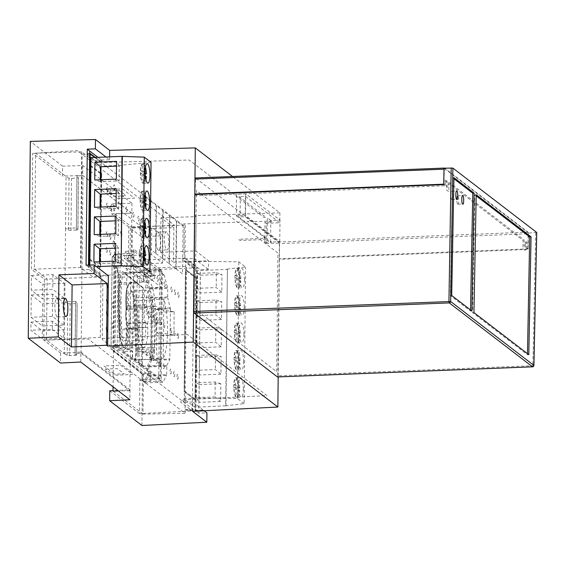 <?xml version="1.0" encoding="UTF-8"?>
<svg xmlns="http://www.w3.org/2000/svg" width="565" height="565" viewBox="0 0 565 565"><rect width="100%" height="100%" fill="white"/><g stroke="black" fill="none" stroke-linecap="round" stroke-linejoin="round"><path stroke-width="0.42" stroke-dasharray="2.83 2.12" d="M101.453 162.113L95.33 157.416L101.658 162.275L101.679 160.227L97.886 157.317L101.474 160.065L100.994 166.76M101.658 162.275L97.597 162.438L86.106 153.616L90.167 153.454M88.479 265.105L88.458 267.033L100.464 276.25L100.485 274.202L89.002 265.084L100.28 274.039L100.259 276.087L86.071 265.197M166.781 231.982A9.054 2.225 87.7 0 0 166.329 231.812A9.054 2.225 87.7 0 0 164.443 240.04A9.054 2.225 87.7 0 0 166.597 249.744A9.054 2.225 87.7 0 0 167.049 249.914A9.054 2.225 87.7 0 0 168.935 241.686A9.054 2.225 87.7 0 0 166.781 231.982M158.094 250.083A9.054 2.225 -92.3 0 1 155.94 240.379A9.054 2.225 -92.3 0 1 157.826 232.151A9.054 2.225 -92.3 0 1 158.278 232.321A9.054 2.225 -92.3 0 1 160.432 242.025A9.054 2.225 -92.3 0 1 158.546 250.253A9.054 2.225 -92.3 0 1 158.094 250.083M57.03 316.746A9.054 2.225 -92.3 0 1 54.876 307.042A9.054 2.225 -92.3 0 1 56.761 298.814A9.054 2.225 -92.3 0 1 57.213 298.984A9.054 2.225 -92.3 0 1 59.367 308.688A9.054 2.225 -92.3 0 1 57.482 316.916A9.054 2.225 -92.3 0 1 57.03 316.746M238.748 216.925L265.84 237.724L263.82 237.809L268.587 241.467L270.607 241.382L271.793 242.293L264.78 242.576L266.122 243.607L266.334 223.224L279.802 222.787L245.436 196.408L238.96 196.606L238.953 197.383L240.302 197.333L240.118 214.827L238.769 214.877L238.748 216.925L245.224 216.67L279.59 243.049L278.185 376.933M245.436 196.408L245.224 216.67M266.122 243.607L279.59 243.049M266.334 223.224L264.992 222.193L264.78 242.576M30.955 322.05L52.411 321.195L63.767 329.904L42.311 330.758L30.955 322.05L30.87 330.25L42.22 338.958L42.311 330.758M63.767 329.904L63.675 338.103L42.22 338.958M52.411 321.195L52.326 329.395L30.87 330.25M52.326 329.395L63.675 338.103M173.865 227.667L160.961 217.765L160.601 252.315L173.504 262.216L173.865 227.667L143.976 228.641L111.715 203.88L131.956 203.259L82.815 165.538L62.574 166.159L62.468 176.103L32.728 153.27L31.513 269.293L44.416 279.202L43.78 340.151L60.617 353.076L80.859 352.094L80.753 362.031M60.617 353.076L60.512 363.02M31.442 275.445L52.898 274.59L64.255 283.305L42.799 284.16L31.442 275.445L31.287 290.205L42.643 298.92L42.799 284.16M64.255 283.305L64.099 298.066L42.643 298.92M64.099 298.066L52.75 289.351L31.287 290.205M52.898 274.59L52.75 289.351M31.237 294.987L52.7 294.132L64.05 302.847L63.817 325.122L42.361 325.977L42.594 303.702L31.237 294.987L31.004 317.262L42.361 325.977M64.05 302.847L42.594 303.702M160.601 252.315L195.688 250.916L208.513 260.762L208.421 269.371L200.342 269.703L186.153 258.812L186.132 260.861L197.411 269.519L195.949 408.919L195.193 408.333L195.172 410.381L198.838 413.199L206.917 412.86M173.504 262.216L208.513 260.762M160.961 217.765L196.048 216.678L195.688 250.916M62.574 166.159L30.312 141.398M196.048 216.678L194.678 215.632L279.901 212.843L232.533 176.485M105.987 156.992L109.589 159.754L101.474 160.065M109.617 156.851L109.589 159.754M100.93 173.271L100.916 174.098M100.86 179.734L100.711 194.092M100.57 207.065L100.422 221.423M100.288 234.397L100.139 248.755M99.998 261.729L99.871 274.053L100.28 274.039M108.374 275.784L100.259 276.087M63.817 325.122L52.46 316.414L31.004 317.262M52.7 294.132L52.46 316.414M82.815 165.538L82.709 175.475L62.468 176.103M131.956 203.259L131.85 213.196L82.709 175.475M111.715 203.88L111.609 213.824L131.85 213.196M185.263 225.209L184.917 258.191L185.539 258.671L181.895 258.812L193.788 267.944L141.003 270.134L128.375 260.437L128.721 226.953L185.263 225.209L183.576 223.917L248.741 221.784L247.731 221.014L252.725 220.859L253.72 221.621L270.819 221.063L272.005 221.974L264.992 222.193M128.375 260.437L184.917 258.191M141.066 263.982L162.529 263.135L151.448 254.631L151.738 227.299L130.282 228.154L129.992 255.486L141.066 263.982L141.356 236.65L130.282 228.154M151.448 254.631L129.992 255.486M162.529 263.135L162.812 235.803L141.356 236.65M203.252 411.151L186.394 410.303L191.125 410.077L192.291 410.967L139.506 413.629L139.859 379.8L158.709 379.023L159.853 269.696L141.003 270.473L143.517 272.408L143.976 228.641M128.721 226.953L111.609 213.824M143.517 272.408L162.367 271.624L161.223 380.951L142.373 381.735L139.859 379.8M159.853 269.696L162.367 271.624M158.709 379.023L161.223 380.951M192.291 410.967L193.788 267.944M141.914 425.502L142.373 381.735M109.758 390.796L139.506 413.629M80.859 352.094L129.999 389.815L113.042 390.634M129.999 389.815L129.901 399.752M195.172 410.381L203.266 410.063L203.259 410.797M204.17 410.755L203.266 410.063M192.63 411.334L192.729 401.969L202.228 409.265L202.214 410.352L202.828 410.826M202.214 410.352L185.355 409.505L186.394 410.303M185.355 409.505L190.087 409.279L180.397 401.842L184.042 401.666L181.732 399.893L266.97 395.599L187.354 334.487L101.735 338.484L100.33 337.411L100.958 276.956L99.871 276.123L92.18 276.426L80.47 267.436L31.513 269.293M43.78 340.151L100.33 337.411M120.543 365.152L132.655 374.447L116.058 375.252L103.939 365.958L120.543 365.152M44.416 279.202L100.958 276.956M238.96 196.606L266.051 217.405L264.032 217.469L189.183 160.022L103.579 162.515L101.079 160.594L93.387 160.834L81.678 151.844L32.728 153.27M81.678 151.844L80.47 267.436M105.789 189.423L117.901 198.718L134.498 198.209L122.386 188.908L105.789 189.423M279.901 212.843L279.802 222.787M200.752 193.837L196.415 190.504L196.373 194.007M196.373 194.445L195.172 309.126L276.666 371.678L277.909 253.056L201.295 194.247M192.729 401.969L184.649 402.308L184.67 400.26L184.268 400.274L185.73 260.882L186.132 260.861M194.678 215.632L194.233 258.48L186.153 258.812M198.838 413.199L200.342 269.703M194.233 258.48L208.421 269.371M162.812 235.803L151.738 227.299M76.353 230.068L70.978 230.28A2.091 0.403 0.6 0 1 68.492 229.997L65.554 228.345L66.091 176.577L69.029 178.215L71.522 178.462L78.464 177.742L77.921 229.694A2.091 0.403 0.6 0 1 76.353 230.068L76.897 178.152M161.442 270.416L151.272 270.783L151.208 276.801L123.297 255.373L133.418 254.97L133.481 248.953L161.442 270.416L161.004 312.24L174.154 311.76L156.971 309.14L156.724 332.375L160.757 335.469L160.305 378.79L132.344 357.327L132.408 351.317L130.331 349.721L113.459 350.392L143.425 373.387L143.001 414.089L185.009 413.312L88.133 338.951L46.492 340.017L64.24 353.641L65.554 228.345L76.452 227.914L77.892 229.623A2.091 0.403 0.6 0 1 77.921 229.694M77.892 229.623L78.436 177.671L76.995 175.948L82.963 175.609L131.758 213.062L131.341 253.374L114.469 254.045L144.435 277.048L151.208 276.801M133.418 254.97L131.341 253.374M131.758 213.062L114.893 214.029L114.469 254.045M75.682 301.435L64.784 301.865L67.722 303.518A2.091 0.403 -179.4 0 0 70.208 303.808L75.583 303.589A2.091 0.403 -179.4 0 0 77.151 303.214A2.091 0.403 -179.4 0 0 77.123 303.144L75.682 301.435L75.138 353.4L76.579 355.095L77.123 303.144M64.24 353.641L67.179 355.3L69.665 355.625L76.607 355.159L77.151 303.214M130.331 349.721L129.901 390.719L81.106 353.266L75.138 353.4M129.901 390.719L118.459 390.973M143.001 414.089L113.035 391.093M105.281 368.938L117.442 368.67L124.187 373.846L112.032 374.115L105.281 368.938M113.459 350.392L113.078 386.841M156.971 309.14L161.004 312.24M81.106 353.266L82.963 175.609M146.406 306.753A8.708 2.14 -92.3 0 1 148.482 316.951A8.708 2.14 -92.3 0 1 146.229 323.837A8.708 2.14 -92.3 0 1 144.153 313.632A8.708 2.14 -92.3 0 1 146.406 306.753M174.154 311.76L173.914 334.996L156.724 332.375M185.009 413.312L186.549 266.341L144.52 268.594L144.435 277.048M143.425 373.387L150.205 373.147L150.142 379.157L160.305 378.79M160.757 335.469L173.914 334.996M114.893 214.029L132.358 227.441L132.026 259.01L144.52 268.594M46.492 340.017L47.135 278.926L34.394 269.152L35.609 153.179L66.091 176.577M35.609 153.179L77.264 150.636L174.387 225.181L132.358 227.441M119.307 190.454L107.145 191.147L113.89 196.33L126.052 195.631L119.307 190.454M76.452 227.914L76.995 175.948M157.296 323.286L151.745 321.139L147.762 315.065L149.753 308.518L154.951 306.442L157.501 306.675A8.496 2.091 -92.3 0 1 159.365 315.962A8.496 2.091 -92.3 0 1 157.586 323.349A8.496 2.091 -92.3 0 1 157.296 323.286M145.664 327.319L127.789 328.032A12.529 3.079 -92.3 0 1 125.218 340.9A12.529 3.079 -92.3 0 1 121.715 329.826A91.537 22.48 -92.3 0 1 122.132 277.14A8.362 2.055 -92.3 0 1 123.763 272.641A8.362 2.055 -92.3 0 1 124.201 272.803L143.319 288.03L161.195 287.317L142.076 272.09A8.362 2.055 -92.3 0 0 141.645 271.927A8.362 2.055 -92.3 0 0 140.014 276.433A91.537 22.48 -92.3 0 0 139.597 329.113A12.529 3.079 -92.3 0 0 143.1 340.187A12.529 3.079 -92.3 0 0 145.664 327.319A410.416 100.803 -92.3 0 0 145.445 322.403A8.496 2.091 87.7 0 0 146.215 323.618A8.496 2.091 87.7 0 0 146.653 323.787A8.496 2.091 87.7 0 0 147.578 322.799L129.696 323.512A8.496 2.091 87.7 0 0 130.501 315.468A8.496 2.091 87.7 0 0 128.876 308.059A120.514 29.599 87.7 0 0 128.686 305.411A12.529 3.079 -92.3 0 1 131.165 291.024A12.529 3.079 -92.3 0 1 131.815 291.272A12.529 3.079 -92.3 0 1 134.562 300.799A121.941 29.952 -92.3 0 1 136.596 351.578L135.84 351.826A122.986 30.206 87.7 0 0 133.792 300.615A13.574 3.333 87.7 0 0 130.812 290.283A13.574 3.333 87.7 0 0 127.429 305.601L146.568 304.697A12.529 3.079 -92.3 0 1 149.047 290.311A12.529 3.079 -92.3 0 1 149.697 290.558A12.529 3.079 -92.3 0 1 152.444 300.093A121.941 29.952 -92.3 0 1 154.471 350.865L136.596 351.578M154.951 306.442L145.982 306.802A8.496 2.091 87.7 0 1 146.42 306.972A8.496 2.091 87.7 0 1 146.759 307.346L128.876 308.059L127.662 308.878A7.451 1.829 -92.3 0 1 129.237 315.574A7.451 1.829 -92.3 0 1 128.403 322.89L129.696 323.512A120.514 29.599 87.7 0 1 129.851 328.237L128.58 328.237A19.81 4.866 -92.3 0 1 124.505 347.228A19.81 4.866 -92.3 0 1 118.883 328.929A113.777 27.946 -92.3 0 1 118.579 284.393L118.558 282.91L119.349 282.719L119.328 284.082A114.822 28.201 87.7 0 0 119.639 328.971A20.856 5.12 87.7 0 0 125.522 348.238A20.856 5.12 87.7 0 0 129.851 328.237L147.726 327.523A120.514 29.599 87.7 0 0 147.578 322.799M161.195 287.317L160.234 365.513A15.396 3.778 -92.3 0 1 156.597 348.831L156.611 347.468A107.018 26.287 87.7 0 0 154.252 297.098A20.856 5.12 87.7 0 0 149.782 282.366A20.856 5.12 87.7 0 0 148.708 281.949A20.856 5.12 87.7 0 0 144.584 305.947L126.701 306.654A410.416 100.803 -92.3 0 1 126.864 309.465A8.496 2.091 87.7 0 0 127.563 323.116L126.779 322.551A7.451 1.829 -92.3 0 1 126.136 309.987L126.101 309.79C125.19 314.38 125.416 318.724 126.779 322.82L126.779 322.551A411.461 101.057 87.7 0 1 127.033 328.039L126.998 328.046C126.814 343.958 124.413 340.455 125.155 340.907L143.1 340.187M144.584 305.947A410.416 100.803 -92.3 0 1 144.739 308.758L126.864 309.465L126.136 309.987A411.461 101.057 87.7 0 0 125.939 306.576L125.91 306.604C125.162 292.169 126.793 284.188 130.826 282.662A20.856 5.12 87.7 0 0 126.701 306.654L125.939 306.576A19.81 4.866 -92.3 0 1 130.882 284.139A19.81 4.866 -92.3 0 1 135.12 298.136L136.37 297.812A20.856 5.12 87.7 0 0 131.906 283.072A20.856 5.12 87.7 0 0 130.826 282.662L148.708 281.949M118.297 347.588L114.052 347.757L112.047 349.806A1.045 0.989 128.5 0 1 111.044 348.817L113.035 346.684L114.165 255.253A1.045 1.003 -135.5 0 1 115.204 254.278L119.448 254.109L125.988 255.768L127.097 256.743L125.967 348.174L124.837 349.248L118.297 347.588A1.045 0.784 -75.8 0 0 119.109 346.444L120.239 255.013A2.091 0.424 -179.3 0 0 118.113 254.85L115.698 254.942A2.091 0.424 -179.3 0 0 114.165 255.253L112.174 257.386A1.045 0.989 128.5 0 1 113.198 256.326L115.204 254.278M166.654 374.701L166.873 365.456L148.991 366.169L147.62 365.71L148.878 366.911L148.651 376.163L166.534 375.45L166.654 374.701L147.5 375.245L143.934 381.898L142.02 380.379L142.105 373.557L141.984 380.584L142.761 381.156L150.926 380.831L151.01 374.009L142.846 374.334L142.761 381.156M142.105 373.557L111.044 348.817L112.174 257.386L143.235 282.126L143.319 275.303L145.226 276.822A1.045 0.699 164.6 0 1 146.399 276.059L164.133 275.049L146.25 275.755A1.045 0.989 -51.5 0 0 145.226 276.822L148.567 288.976L167.713 288.433L164.274 275.346M154.471 350.865L154.457 352.228A8.779 2.154 -92.3 0 1 152.628 359.262A8.779 2.154 -92.3 0 1 152.176 359.093L132.796 343.661L114.921 344.375L113.636 345.229L133.269 360.865A9.824 2.415 87.7 0 0 135.826 353.189L135.84 351.826M132.796 343.661L133.764 265.465L115.882 266.179L114.624 264.992L113.636 345.229M152.176 359.093L134.293 359.799L114.921 344.375L116.058 266.32A1.045 0.989 128.5 0 1 115.055 265.331L114.624 264.992M154.457 352.228L135.826 353.189M146.759 307.346A120.514 29.599 87.7 0 0 146.568 304.697M135.12 298.136A105.973 26.025 -92.3 0 1 137.457 348.012L137.443 349.424L138.715 349.544L138.729 348.181A107.018 26.287 87.7 0 0 136.37 297.812L154.252 297.098M137.443 349.424A16.442 4.04 87.7 0 0 141.589 367.462L142.578 287.253L123.198 271.822A9.407 2.309 87.7 0 0 120.875 276.702A92.582 22.741 87.7 0 0 120.458 329.981A13.574 3.333 87.7 0 0 124.455 341.945A13.574 3.333 87.7 0 0 127.033 328.039M142.578 287.253L143.319 288.03L142.578 287.253L141.589 367.462L142.352 366.219A15.396 3.778 -92.3 0 1 138.715 349.544L156.597 348.831M160.234 365.513L142.352 366.219L143.319 288.03M145.445 322.403L127.563 323.116A410.416 100.803 -92.3 0 1 127.789 328.032L126.998 328.046L126.751 322.707M167.614 296.929L149.732 297.642L148.447 298.511L167.706 297.84L167.713 288.433M149.838 289.146L149.824 298.553L152.458 308.638A1.045 0.671 -14.6 0 0 151.279 309.38L170.432 308.836L167.706 297.84M170.34 307.932L152.458 308.638L151.936 359.686L150.664 359.524A1.045 0.925 -153.8 0 0 151.823 360.428L169.698 359.714L169.818 358.98L151.936 359.686L148.991 366.169M170.432 308.836L169.818 358.98M166.873 365.456L169.698 359.714M148.878 366.911L166.76 366.198M143.934 381.898L145.014 382.943L148.651 376.163A1.045 0.932 -151.8 0 1 147.5 375.245L147.62 365.71L150.664 359.524L151.279 309.38L148.447 298.511L148.567 288.976A1.045 0.699 -15.4 0 1 149.732 288.214L146.399 276.059M145.014 382.943L162.889 382.237L166.534 375.45M114.052 347.757A1.045 1.003 -135.5 0 1 113.035 346.684A2.091 0.424 0.7 0 1 114.568 346.373L116.99 346.281A2.091 0.424 0.7 0 1 119.109 346.444L125.967 348.174M142.846 374.334L112.047 349.806A1.045 1.003 -135.5 0 1 111.03 348.725L112.16 257.294A1.045 1.003 -135.5 0 1 113.198 256.326L143.997 280.854L143.235 282.126L143.291 274.993L144.082 274.032L143.997 280.854L152.162 280.53L124.138 258.212L133.856 257.824L131.016 255.571L125.988 255.768M164.133 275.049L133.94 251.001L124.222 251.39L152.246 273.707L144.082 274.032L146.25 275.755M152.246 273.707L152.162 280.53M167.614 287.5L149.732 288.214M151.773 299.612A36.4 8.941 -92.3 0 1 151.046 358.697L151.773 299.612L163.914 299.125A36.4 8.941 -92.3 0 1 163.186 358.217L163.914 299.125M151.046 358.697L163.186 358.217M133.94 251.001L133.856 257.824M162.889 382.237L132.62 358.125L132.704 351.303L129.865 349.043L131.016 255.571M145.982 306.802A8.496 2.091 87.7 0 0 144.739 308.758M133.764 265.465L133.933 265.606A13.934 3.425 -92.3 0 1 137.224 282.006L137.21 283.376A114.822 28.201 87.7 0 0 137.521 328.258A20.856 5.12 87.7 0 0 143.404 347.524A20.856 5.12 87.7 0 0 147.726 327.523M129.865 349.043L124.837 349.248M132.704 351.303L122.986 351.691L151.01 374.009M115.055 265.331A14.98 3.68 87.7 0 1 118.593 282.966L118.579 284.393L137.21 283.376M133.933 265.606L116.058 266.32A13.934 3.425 -92.3 0 1 119.349 282.719L137.224 282.006M279.767 241.707L279.993 220.117L245.733 193.816L245.507 215.413L279.767 241.707L270.593 242.074L270.819 220.484L279.993 220.117M270.819 220.484L267.358 217.822L267.132 239.419L270.593 242.074M245.733 193.816L236.551 194.183L236.325 215.774L245.507 215.413M236.325 215.774L265.571 238.218L238.578 239.292L240.139 240.492L267.132 239.419M185.553 269.406L184.275 391.531L195.25 399.956L196.528 277.832L185.553 269.406M184.487 390.874L195.052 398.982L196.309 278.488L185.751 270.381L184.487 390.874M195.116 399.964L196.394 277.839L185.419 269.413L184.134 391.538L195.25 399.956M89.927 259.893L100.655 268.128L101.644 173.822M100.429 172.89L90.916 165.587M100.422 173.709L91.113 166.569L90.146 259.229L100.457 267.146L101.425 174.486M89.079 265.084L89.03 269.505L100.831 278.559A8.362 2.055 -92.3 0 1 102.823 288.355L102.286 339.6L195.695 411.299L197.192 267.803L185.949 259.173A8.362 2.055 -92.3 0 1 183.957 249.377L184.197 226.141L94.694 157.444M89.03 269.505L80.936 269.823L82.144 154.351L90.167 154.026M131.998 334.169A2.79 0.685 87.7 0 0 132.719 331.966A2.79 0.685 87.7 0 0 132.055 328.703A2.79 0.685 87.7 0 0 131.334 330.899A2.79 0.685 87.7 0 0 131.998 334.169M131.857 347.835A2.79 0.685 87.7 0 0 132.577 345.632A2.79 0.685 87.7 0 0 131.913 342.369A2.79 0.685 87.7 0 0 131.193 344.565A2.79 0.685 87.7 0 0 131.857 347.835M120.091 338.802A2.79 0.685 87.7 0 0 120.811 336.599A2.79 0.685 87.7 0 0 120.147 333.336A2.79 0.685 87.7 0 0 119.427 335.539A2.79 0.685 87.7 0 0 120.091 338.802M120.232 325.136A2.79 0.685 87.7 0 0 120.952 322.933A2.79 0.685 87.7 0 0 120.288 319.67A2.79 0.685 87.7 0 0 119.568 321.873A2.79 0.685 87.7 0 0 120.232 325.136M107.286 192.248A2.437 0.6 87.7 0 0 107.915 190.32A2.437 0.6 87.7 0 0 107.336 187.467A2.437 0.6 87.7 0 0 106.707 189.395A2.437 0.6 87.7 0 0 107.286 192.248M110.747 194.904A2.437 0.6 87.7 0 0 111.376 192.976A2.437 0.6 87.7 0 0 110.797 190.123A2.437 0.6 87.7 0 0 110.168 192.051A2.437 0.6 87.7 0 0 110.747 194.904M110.578 210.618A2.437 0.6 87.7 0 0 111.213 208.697A2.437 0.6 87.7 0 0 110.634 205.837A2.437 0.6 87.7 0 0 109.998 207.765A2.437 0.6 87.7 0 0 110.578 210.618M107.117 207.962A2.437 0.6 87.7 0 0 107.753 206.034A2.437 0.6 87.7 0 0 107.173 203.181A2.437 0.6 87.7 0 0 106.538 205.109A2.437 0.6 87.7 0 0 107.117 207.962M106.82 236.664A2.437 0.6 87.7 0 0 107.449 234.736A2.437 0.6 87.7 0 0 106.87 231.876A2.437 0.6 87.7 0 0 106.241 233.804A2.437 0.6 87.7 0 0 106.82 236.664M110.281 239.32A2.437 0.6 87.7 0 0 110.91 237.392A2.437 0.6 87.7 0 0 110.33 234.539A2.437 0.6 87.7 0 0 109.702 236.46A2.437 0.6 87.7 0 0 110.281 239.32M110.118 255.034A2.437 0.6 87.7 0 0 110.747 253.106A2.437 0.6 87.7 0 0 110.168 250.253A2.437 0.6 87.7 0 0 109.532 252.181A2.437 0.6 87.7 0 0 110.118 255.034M106.658 252.378A2.437 0.6 87.7 0 0 107.286 250.45A2.437 0.6 87.7 0 0 106.707 247.597A2.437 0.6 87.7 0 0 106.072 249.525A2.437 0.6 87.7 0 0 106.658 252.378M106.947 311.153A2.437 0.6 87.7 0 0 106.319 313.074A2.437 0.6 87.7 0 0 106.898 315.934A2.437 0.6 87.7 0 0 107.527 314.006A2.437 0.6 87.7 0 0 106.947 311.153M106.785 326.867A2.437 0.6 87.7 0 0 106.149 328.795A2.437 0.6 87.7 0 0 106.736 331.648A2.437 0.6 87.7 0 0 107.364 329.72A2.437 0.6 87.7 0 0 106.785 326.867M107.188 287.917A2.437 0.6 87.7 0 0 107.823 285.989A2.437 0.6 87.7 0 0 107.237 283.136A2.437 0.6 87.7 0 0 106.608 285.064A2.437 0.6 87.7 0 0 107.188 287.917M107.025 303.631A2.437 0.6 87.7 0 0 107.654 301.71A2.437 0.6 87.7 0 0 107.075 298.85A2.437 0.6 87.7 0 0 106.446 300.778A2.437 0.6 87.7 0 0 107.025 303.631M114.278 190.384A2.79 0.685 87.7 0 0 115.006 188.187A2.79 0.685 87.7 0 0 114.342 184.917A2.79 0.685 87.7 0 0 113.614 187.121A2.79 0.685 87.7 0 0 114.278 190.384M114.066 210.886A2.79 0.685 87.7 0 0 114.787 208.683A2.79 0.685 87.7 0 0 114.123 205.42A2.79 0.685 87.7 0 0 113.403 207.623A2.79 0.685 87.7 0 0 114.066 210.886M113.692 246.418A2.79 0.685 87.7 0 0 114.413 244.214A2.79 0.685 87.7 0 0 113.749 240.951A2.79 0.685 87.7 0 0 113.028 243.155A2.79 0.685 87.7 0 0 113.692 246.418M113.48 266.913A2.79 0.685 87.7 0 0 114.201 264.717A2.79 0.685 87.7 0 0 113.537 261.447A2.79 0.685 87.7 0 0 112.816 263.65A2.79 0.685 87.7 0 0 113.48 266.913M113.049 307.911A2.79 0.685 87.7 0 0 113.77 305.714A2.79 0.685 87.7 0 0 113.106 302.445A2.79 0.685 87.7 0 0 112.386 304.648A2.79 0.685 87.7 0 0 113.049 307.911M112.838 328.413A2.79 0.685 87.7 0 0 113.558 326.21A2.79 0.685 87.7 0 0 112.894 322.947A2.79 0.685 87.7 0 0 112.174 325.15A2.79 0.685 87.7 0 0 112.838 328.413M120.5 304.33A2.437 0.6 87.7 0 0 121.129 302.409A2.437 0.6 87.7 0 0 120.55 299.549A2.437 0.6 87.7 0 0 119.921 301.477A2.437 0.6 87.7 0 0 120.5 304.33M121.214 236.001A2.437 0.6 87.7 0 0 121.849 234.08A2.437 0.6 87.7 0 0 121.27 231.219A2.437 0.6 87.7 0 0 120.635 233.147A2.437 0.6 87.7 0 0 121.214 236.001M126.44 211.776A2.437 0.6 87.7 0 0 127.076 209.848A2.437 0.6 87.7 0 0 126.489 206.988A2.437 0.6 87.7 0 0 125.861 208.916A2.437 0.6 87.7 0 0 126.44 211.776M121.249 207.786A2.437 0.6 87.7 0 0 121.885 205.865A2.437 0.6 87.7 0 0 121.298 203.005A2.437 0.6 87.7 0 0 120.67 204.933A2.437 0.6 87.7 0 0 121.249 207.786M133.361 217.087A2.437 0.6 87.7 0 0 133.997 215.159A2.437 0.6 87.7 0 0 133.411 212.306A2.437 0.6 87.7 0 0 132.782 214.227A2.437 0.6 87.7 0 0 133.361 217.087M138.552 221.07A2.437 0.6 87.7 0 0 139.188 219.142A2.437 0.6 87.7 0 0 138.602 216.289A2.437 0.6 87.7 0 0 137.973 218.217A2.437 0.6 87.7 0 0 138.552 221.07M160.665 324.967A2.437 0.6 87.7 0 0 161.293 323.039A2.437 0.6 87.7 0 0 160.714 320.186A2.437 0.6 87.7 0 0 160.086 322.114A2.437 0.6 87.7 0 0 160.665 324.967M160.234 365.965A2.437 0.6 87.7 0 0 160.863 364.037A2.437 0.6 87.7 0 0 160.283 361.183A2.437 0.6 87.7 0 0 159.655 363.111A2.437 0.6 87.7 0 0 160.234 365.965M161.096 283.969A2.437 0.6 87.7 0 0 161.724 282.041A2.437 0.6 87.7 0 0 161.145 279.188A2.437 0.6 87.7 0 0 160.517 281.116A2.437 0.6 87.7 0 0 161.096 283.969M164.556 286.625A2.437 0.6 87.7 0 0 165.185 284.696A2.437 0.6 87.7 0 0 164.606 281.843A2.437 0.6 87.7 0 0 163.977 283.771A2.437 0.6 87.7 0 0 164.556 286.625M164.125 327.622A2.437 0.6 87.7 0 0 164.754 325.694A2.437 0.6 87.7 0 0 164.175 322.841A2.437 0.6 87.7 0 0 163.546 324.769A2.437 0.6 87.7 0 0 164.125 327.622M163.695 368.62A2.437 0.6 87.7 0 0 164.323 366.692A2.437 0.6 87.7 0 0 163.744 363.839A2.437 0.6 87.7 0 0 163.116 365.767A2.437 0.6 87.7 0 0 163.695 368.62M174.077 376.594A2.437 0.6 87.7 0 0 174.712 374.666A2.437 0.6 87.7 0 0 174.126 371.805A2.437 0.6 87.7 0 0 173.497 373.733A2.437 0.6 87.7 0 0 174.077 376.594M174.507 335.596A2.437 0.6 87.7 0 0 175.136 333.668A2.437 0.6 87.7 0 0 174.557 330.808A2.437 0.6 87.7 0 0 173.928 332.736A2.437 0.6 87.7 0 0 174.507 335.596M174.938 294.591A2.437 0.6 87.7 0 0 175.567 292.67A2.437 0.6 87.7 0 0 174.988 289.81A2.437 0.6 87.7 0 0 174.359 291.738A2.437 0.6 87.7 0 0 174.938 294.591M178.399 297.254A2.437 0.6 87.7 0 0 179.027 295.326A2.437 0.6 87.7 0 0 178.448 292.465A2.437 0.6 87.7 0 0 177.82 294.393A2.437 0.6 87.7 0 0 178.399 297.254M177.537 379.249A2.437 0.6 87.7 0 0 178.173 377.321A2.437 0.6 87.7 0 0 177.587 374.461A2.437 0.6 87.7 0 0 176.958 376.389A2.437 0.6 87.7 0 0 177.537 379.249M177.968 338.251A2.437 0.6 87.7 0 0 178.597 336.323A2.437 0.6 87.7 0 0 178.017 333.463A2.437 0.6 87.7 0 0 177.389 335.391A2.437 0.6 87.7 0 0 177.968 338.251M171.478 291.936A2.437 0.6 87.7 0 0 172.106 290.014A2.437 0.6 87.7 0 0 171.527 287.154A2.437 0.6 87.7 0 0 170.898 289.082A2.437 0.6 87.7 0 0 171.478 291.936M171.047 332.933A2.437 0.6 87.7 0 0 171.675 331.012A2.437 0.6 87.7 0 0 171.096 328.152A2.437 0.6 87.7 0 0 170.468 330.08A2.437 0.6 87.7 0 0 171.047 332.933M170.616 373.931A2.437 0.6 87.7 0 0 171.251 372.01A2.437 0.6 87.7 0 0 170.665 369.15A2.437 0.6 87.7 0 0 170.037 371.078A2.437 0.6 87.7 0 0 170.616 373.931M157.635 281.314A2.437 0.6 87.7 0 0 158.264 279.385A2.437 0.6 87.7 0 0 157.684 276.532A2.437 0.6 87.7 0 0 157.056 278.453A2.437 0.6 87.7 0 0 157.635 281.314M154.174 278.658A2.437 0.6 87.7 0 0 154.803 276.73A2.437 0.6 87.7 0 0 154.224 273.877A2.437 0.6 87.7 0 0 153.595 275.798A2.437 0.6 87.7 0 0 154.174 278.658M150.714 276.002A2.437 0.6 87.7 0 0 151.342 274.074A2.437 0.6 87.7 0 0 150.763 271.214A2.437 0.6 87.7 0 0 150.135 273.142A2.437 0.6 87.7 0 0 150.714 276.002M147.253 273.347A2.437 0.6 87.7 0 0 147.882 271.419A2.437 0.6 87.7 0 0 147.303 268.559A2.437 0.6 87.7 0 0 146.674 270.487A2.437 0.6 87.7 0 0 147.253 273.347M156.773 363.309A2.437 0.6 87.7 0 0 157.402 361.381A2.437 0.6 87.7 0 0 156.823 358.528A2.437 0.6 87.7 0 0 156.194 360.456A2.437 0.6 87.7 0 0 156.773 363.309M153.313 360.654A2.437 0.6 87.7 0 0 153.941 358.726A2.437 0.6 87.7 0 0 153.362 355.872A2.437 0.6 87.7 0 0 152.734 357.793A2.437 0.6 87.7 0 0 153.313 360.654M149.852 357.998A2.437 0.6 87.7 0 0 150.481 356.07A2.437 0.6 87.7 0 0 149.902 353.217A2.437 0.6 87.7 0 0 149.273 355.138A2.437 0.6 87.7 0 0 149.852 357.998M146.392 355.343A2.437 0.6 87.7 0 0 147.02 353.415A2.437 0.6 87.7 0 0 146.441 350.554A2.437 0.6 87.7 0 0 145.812 352.482A2.437 0.6 87.7 0 0 146.392 355.343M157.204 322.311A2.437 0.6 87.7 0 0 157.833 320.383A2.437 0.6 87.7 0 0 157.254 317.53A2.437 0.6 87.7 0 0 156.625 319.458A2.437 0.6 87.7 0 0 157.204 322.311M153.744 319.656A2.437 0.6 87.7 0 0 154.372 317.728A2.437 0.6 87.7 0 0 153.793 314.875A2.437 0.6 87.7 0 0 153.164 316.796A2.437 0.6 87.7 0 0 153.744 319.656M150.283 317A2.437 0.6 87.7 0 0 150.912 315.072A2.437 0.6 87.7 0 0 150.332 312.212A2.437 0.6 87.7 0 0 149.704 314.14A2.437 0.6 87.7 0 0 150.283 317M146.822 314.345A2.437 0.6 87.7 0 0 147.451 312.417A2.437 0.6 87.7 0 0 146.872 309.556A2.437 0.6 87.7 0 0 146.243 311.485A2.437 0.6 87.7 0 0 146.822 314.345M89.863 259.949L100.521 268.128L101.509 173.829L90.781 165.594M176.167 269.018L182.566 273.933L183.067 226.099L176.668 221.183L176.167 269.018M169.415 263.841L175.821 268.749L176.322 220.922L169.917 216.007L169.415 263.841M162.671 258.657L169.069 263.572L169.571 215.738L163.165 210.83L162.671 258.657M155.919 253.48L162.325 258.396L162.819 210.561L156.42 205.646L155.919 253.48M149.174 248.296L155.573 253.212L156.074 205.385L149.668 200.469L149.174 248.296M142.422 243.12L148.821 248.035L149.322 200.201L142.924 195.285L142.422 243.12M244.2 307.254A9.753 2.394 87.7 0 0 241.396 295.65A9.753 2.394 87.7 0 0 239.355 303.539A9.753 2.394 87.7 0 0 242.166 315.143A9.753 2.394 87.7 0 0 244.2 307.254M239.482 307.445A9.753 2.394 87.7 0 0 236.671 295.841A9.753 2.394 87.7 0 0 234.637 303.73A9.753 2.394 87.7 0 0 237.441 315.334A9.753 2.394 87.7 0 0 239.482 307.445M244.49 279.922A9.753 2.394 87.7 0 0 241.679 268.319A9.753 2.394 87.7 0 0 239.645 276.207A9.753 2.394 87.7 0 0 242.456 287.811A9.753 2.394 87.7 0 0 244.49 279.922M239.765 280.113A9.753 2.394 87.7 0 0 236.954 268.509A9.753 2.394 87.7 0 0 234.92 276.391A9.753 2.394 87.7 0 0 237.731 288.002A9.753 2.394 87.7 0 0 239.765 280.113M243.346 389.257A9.753 2.394 87.7 0 0 240.535 377.646A9.753 2.394 87.7 0 0 238.501 385.535A9.753 2.394 87.7 0 0 241.312 397.139A9.753 2.394 87.7 0 0 243.346 389.257M238.621 389.44A9.753 2.394 87.7 0 0 235.81 377.837A9.753 2.394 87.7 0 0 233.776 385.726A9.753 2.394 87.7 0 0 236.587 397.329A9.753 2.394 87.7 0 0 238.621 389.44M243.628 361.925A9.753 2.394 87.7 0 0 240.824 350.314A9.753 2.394 87.7 0 0 238.783 358.203A9.753 2.394 87.7 0 0 241.594 369.807A9.753 2.394 87.7 0 0 243.628 361.925M238.91 362.109A9.753 2.394 87.7 0 0 236.099 350.505A9.753 2.394 87.7 0 0 234.065 358.394A9.753 2.394 87.7 0 0 236.869 369.997A9.753 2.394 87.7 0 0 238.91 362.109M243.918 334.593A9.753 2.394 87.7 0 0 241.107 322.982A9.753 2.394 87.7 0 0 239.073 330.871A9.753 2.394 87.7 0 0 241.884 342.475A9.753 2.394 87.7 0 0 243.918 334.593M239.193 334.777A9.753 2.394 87.7 0 0 236.382 323.173A9.753 2.394 87.7 0 0 234.348 331.062A9.753 2.394 87.7 0 0 237.159 342.665A9.753 2.394 87.7 0 0 239.193 334.777M227.073 269.124L245.584 266.991L238.833 261.807L202.849 261.426L185.306 262.125L196.38 270.621L227.42 269.385L225.64 405.783L244.151 403.65L245.584 266.991M244.151 403.65L237.406 398.473L201.415 398.085L183.872 398.784L194.946 407.28L225.64 405.783M225.986 406.051L227.42 269.385M240.323 333.173A8.92 2.189 87.7 0 0 238.211 324.119A8.92 2.189 87.7 0 0 235.944 329.819L240.323 333.173L238.974 333.23A8.92 2.189 87.7 0 0 236.862 324.169A8.92 2.189 87.7 0 0 234.595 329.875L238.974 333.23M235.944 329.819L234.595 329.875M235.916 332.552A8.92 2.189 87.7 0 0 238.027 341.613A8.92 2.189 87.7 0 0 240.295 335.907L235.916 332.552L234.567 332.608A8.92 2.189 87.7 0 0 236.679 341.663A8.92 2.189 87.7 0 0 238.946 335.963L234.567 332.608M240.295 335.907L238.946 335.963M240.033 360.512A8.92 2.189 87.7 0 0 237.929 351.451A8.92 2.189 87.7 0 0 235.662 357.151L240.033 360.512L238.684 360.562A8.92 2.189 87.7 0 0 236.58 351.501A8.92 2.189 87.7 0 0 234.313 357.207L238.684 360.562M235.662 357.151L234.313 357.207M235.633 359.884A8.92 2.189 87.7 0 0 237.745 368.945A8.92 2.189 87.7 0 0 240.005 363.246L235.633 359.884L234.284 359.94A8.92 2.189 87.7 0 0 236.396 368.994A8.92 2.189 87.7 0 0 238.656 363.295L234.284 359.94M240.005 363.246L238.656 363.295M239.751 387.844A8.92 2.189 87.7 0 0 237.639 378.783A8.92 2.189 87.7 0 0 235.372 384.483L239.751 387.844L238.402 387.894A8.92 2.189 87.7 0 0 236.29 378.832A8.92 2.189 87.7 0 0 234.023 384.539L238.402 387.894M235.372 384.483L234.023 384.539M235.344 387.216A8.92 2.189 87.7 0 0 237.455 396.277A8.92 2.189 87.7 0 0 239.722 390.577L235.344 387.216L233.995 387.272A8.92 2.189 87.7 0 0 236.106 396.326A8.92 2.189 87.7 0 0 238.374 390.627L233.995 387.272M239.722 390.577L238.374 390.627M240.895 278.51A8.92 2.189 87.7 0 0 238.783 269.456A8.92 2.189 87.7 0 0 236.523 275.155L240.895 278.51L239.546 278.566A8.92 2.189 87.7 0 0 237.434 269.505A8.92 2.189 87.7 0 0 235.167 275.212L239.546 278.566M236.523 275.155L235.167 275.212M236.488 277.888A8.92 2.189 87.7 0 0 238.6 286.949A8.92 2.189 87.7 0 0 240.867 281.243L236.488 277.888L235.139 277.945A8.92 2.189 87.7 0 0 237.251 286.999A8.92 2.189 87.7 0 0 239.518 281.299L235.139 277.945M240.867 281.243L239.518 281.299M240.605 305.842A8.92 2.189 87.7 0 0 238.501 296.787A8.92 2.189 87.7 0 0 236.234 302.487L240.605 305.842L239.256 305.898A8.92 2.189 87.7 0 0 237.152 296.837A8.92 2.189 87.7 0 0 234.885 302.543L239.256 305.898M236.234 302.487L234.885 302.543M236.205 305.22A8.92 2.189 87.7 0 0 238.317 314.281A8.92 2.189 87.7 0 0 240.577 308.575L236.205 305.22L234.856 305.277A8.92 2.189 87.7 0 0 236.968 314.331A8.92 2.189 87.7 0 0 239.228 308.631L234.856 305.277M240.577 308.575L239.228 308.631M237.406 398.473L238.833 261.807M221.212 346.818L199.622 347.673L199.805 329.911L221.395 329.049L221.212 346.818L215.661 342.249L196.903 342.997L199.622 347.673M196.903 342.997L197.058 328.096L215.816 327.354L215.661 342.249M215.816 327.354L221.395 329.049M197.058 328.096L199.805 329.911M221.501 319.486L199.904 320.341L200.095 302.579L221.685 301.717L221.501 319.486L215.943 314.917L197.185 315.666L199.904 320.341M197.185 315.666L197.34 300.764L216.098 300.022L215.943 314.917M216.098 300.022L221.685 301.717M197.34 300.764L200.095 302.579M221.784 292.154L200.194 293.009L200.377 275.247L221.967 274.385L221.784 292.154L216.233 287.585L197.475 288.334L200.194 293.009M197.475 288.334L197.63 273.432L216.388 272.69L216.233 287.585M216.388 272.69L221.967 274.385M197.63 273.432L200.377 275.247M220.929 374.15L199.332 375.005L199.523 357.242L221.113 356.381L220.929 374.15L215.371 369.581L196.613 370.329L199.332 375.005M196.613 370.329L196.768 355.427L215.526 354.686L215.371 369.581M215.526 354.686L221.113 356.381M196.768 355.427L199.523 357.242M199.233 384.574L220.823 383.713L220.64 401.482L199.049 402.337L199.233 384.574L196.486 382.766L215.244 382.018L220.823 383.713M215.244 382.018L215.081 396.913L220.64 401.482M215.081 396.913L196.323 397.661L199.049 402.337M194.946 407.28L196.38 270.621M196.323 397.661L196.486 382.766M144.35 255.889A9.753 2.394 87.7 0 0 141.554 245.839A9.753 2.394 87.7 0 0 139.52 253.727A9.753 2.394 87.7 0 0 142.331 265.331A9.753 2.394 87.7 0 0 144.365 257.442A9.753 2.394 87.7 0 0 144.365 257.075M145.212 173.893A9.753 2.394 87.7 0 0 142.415 163.843A9.753 2.394 87.7 0 0 140.381 171.732A9.753 2.394 87.7 0 0 143.192 183.335A9.753 2.394 87.7 0 0 145.226 175.447A9.753 2.394 87.7 0 0 145.226 175.079M144.923 201.225A9.753 2.394 87.7 0 0 142.126 191.175A9.753 2.394 87.7 0 0 140.092 199.064A9.753 2.394 87.7 0 0 142.903 210.667A9.753 2.394 87.7 0 0 144.937 202.779A9.753 2.394 87.7 0 0 144.944 202.411M144.64 228.557A9.753 2.394 87.7 0 0 141.843 218.507A9.753 2.394 87.7 0 0 139.809 226.396A9.753 2.394 87.7 0 0 142.62 237.999A9.753 2.394 87.7 0 0 144.654 230.11A9.753 2.394 87.7 0 0 144.654 229.743M151.046 162.325L119.554 165.397L102.011 166.089L90.937 157.593M144.718 230.449L141.377 227.886A8.92 2.189 87.7 0 0 143.023 236.389A8.92 2.189 87.7 0 0 145.375 234.44M144.4 231.297L140.028 227.942A8.92 2.189 87.7 0 0 142.14 237.003A8.92 2.189 87.7 0 0 144.4 231.297L145.756 231.247M141.377 227.886L140.028 227.942M144.873 221.84A8.92 2.189 87.7 0 0 141.405 225.153L144.541 227.561M140.056 225.209L144.428 228.564A8.92 2.189 87.7 0 0 142.324 219.51A8.92 2.189 87.7 0 0 140.056 225.209L141.405 225.153M145.007 203.118L141.667 200.554A8.92 2.189 87.7 0 0 143.305 209.057A8.92 2.189 87.7 0 0 145.664 207.108M144.689 203.965L140.311 200.61A8.92 2.189 87.7 0 0 142.422 209.672A8.92 2.189 87.7 0 0 144.689 203.965L146.038 203.916M141.667 200.554L140.311 200.61M145.163 194.508A8.92 2.189 87.7 0 0 141.695 197.821L144.824 200.229M140.346 197.877L144.718 201.232A8.92 2.189 87.7 0 0 142.606 192.178A8.92 2.189 87.7 0 0 140.346 197.877L141.695 197.821M145.29 175.786L141.949 173.222A8.92 2.189 87.7 0 0 143.595 181.725A8.92 2.189 87.7 0 0 145.947 179.776M144.972 176.633L140.6 173.278A8.92 2.189 87.7 0 0 142.712 182.34A8.92 2.189 87.7 0 0 144.972 176.633L146.328 176.584M141.949 173.222L140.6 173.278M145.452 167.176A8.92 2.189 87.7 0 0 141.977 170.489L145.113 172.897M140.629 170.545L145.007 173.9A8.92 2.189 87.7 0 0 142.896 164.846A8.92 2.189 87.7 0 0 140.629 170.545L141.977 170.489M144.428 257.781L141.088 255.218A8.92 2.189 87.7 0 0 142.733 263.721A8.92 2.189 87.7 0 0 145.092 261.772M144.117 258.629L139.739 255.274A8.92 2.189 87.7 0 0 141.85 264.335A8.92 2.189 87.7 0 0 144.117 258.629L145.466 258.579M141.088 255.218L139.739 255.274M144.591 249.172A8.92 2.189 87.7 0 0 141.123 252.484L144.252 254.893M139.767 252.541L144.146 255.896A8.92 2.189 87.7 0 0 142.034 246.841A8.92 2.189 87.7 0 0 139.767 252.541L141.123 252.484M99.779 234.419L99.765 236.34L118.523 235.591L118.678 220.696L115.903 220.809M118.678 220.696L115.952 216.021M118.523 235.591L115.769 233.783M99.765 236.34L94.178 234.645M99.496 261.75L99.475 263.671L118.233 262.923L118.389 248.028L115.62 248.141M118.389 248.028L115.67 243.353M118.233 262.923L115.486 261.115M99.475 263.671L93.889 261.976M100.069 207.087L100.047 209.008L118.805 208.259L118.961 193.364L116.192 193.477M118.961 193.364L116.242 188.689M118.805 208.259L116.058 206.451M100.047 209.008L94.461 207.313M100.358 179.755L100.337 181.676L119.095 180.927L119.25 166.032L116.475 166.145M119.25 166.032L116.531 161.357M119.095 180.927L116.341 179.119M100.337 181.676L94.751 179.981M90.852 165.594L89.863 259.893M89.814 265.056L89.793 266.92L96.481 266.652M149.895 271.652L118.41 274.724L100.867 275.416L89.793 266.92M457.692 204.092A4.181 1.024 87.7 0 0 457.904 204.17A4.181 1.024 87.7 0 0 458.773 200.377A4.181 1.024 87.7 0 0 457.777 195.893A4.181 1.024 87.7 0 0 457.572 195.822A4.181 1.024 87.7 0 0 456.697 199.614A4.181 1.024 87.7 0 0 457.692 204.092M451.739 199.53A4.181 1.024 87.7 0 0 451.951 199.6A4.181 1.024 87.7 0 0 452.819 195.808A4.181 1.024 87.7 0 0 451.823 191.33A4.181 1.024 87.7 0 0 451.619 191.253A4.181 1.024 87.7 0 0 450.75 195.045A4.181 1.024 87.7 0 0 451.739 199.53M194.84 194.508L196.295 195.624L199.53 195.596L344.947 189.819L445.185 185.73L443.73 184.614M445.185 185.73L445.269 180.666L446.675 181.746L446.541 189.96L448.843 191.733L448.998 183.526L523.091 240.4L522.936 248.6L525.245 250.373L525.415 242.18L526.827 243.268L526.721 248.318L528.169 249.433L528.522 233.055L444.005 168.179M453.928 178.738L452.6 177.721L450.354 295.559L470.525 311.047L470.546 309.973M470.525 311.047L471.874 310.997M450.354 295.559L451.703 295.509M452.6 177.721L453.949 177.664M476.182 195.822L474.854 194.798L472.601 312.643L527.456 354.742L527.477 353.669M472.601 312.643L473.95 312.586M474.854 194.798L476.203 194.748M527.456 354.742L528.805 354.693M536.708 232.448L528.522 233.055M535.705 232.766L532.866 365.703L533.861 365.534M532.654 366.784L532.866 365.703L277.803 375.845L279.287 259.321L528.169 249.433M277.803 375.845L277.585 376.926M444.351 168.165L443.963 184.169L445.171 185.101L445.234 179.359L446.964 180.687L446.901 186.429L448.116 187.361L448.172 181.619L524.136 239.927L524.073 245.662L525.288 246.594L525.344 240.852L527.074 242.18L527.018 247.922L528.226 248.854L527.985 232.137L444.634 168.158M527.985 232.137L279.011 242.032L195.568 177.982L194.982 194.063M528.226 248.854L279.251 258.749L279.343 243.635L528.317 233.748M279.011 242.032L279.343 243.635M68.492 229.997L69.029 178.215M70.978 230.28L71.522 178.462M75.039 355.505L75.583 303.589M69.665 355.625L70.208 303.808M67.179 355.3L67.722 303.518M152.444 300.093L133.792 300.615M136.575 352.941A8.779 2.154 -92.3 0 1 134.745 359.976A8.779 2.154 -92.3 0 1 134.293 359.799A1.045 0.989 -51.5 0 0 133.269 360.865M137.457 348.012L156.611 347.468M142.076 272.09L124.201 272.803A1.045 0.989 128.5 0 1 123.198 271.822M140.014 276.433L122.132 277.14A1.045 0.473 5.2 0 1 120.875 276.702M139.597 329.113L120.458 329.981M114.815 347.602L115.698 254.942M117.23 347.51L118.113 254.85M127.429 305.601A119.469 29.345 -92.3 0 1 127.662 308.878M128.403 322.89A119.469 29.345 -92.3 0 1 128.58 328.237M118.883 328.929L137.521 328.258M118.593 282.966L118.558 282.91C118.403 274.173 117.358 268.573 115.415 266.108L115.182 265.924M195.568 177.982L444.542 168.088M157.826 232.151L166.329 231.812M56.761 298.814L65.265 298.475M57.482 316.916L65.985 316.577M158.546 250.253L167.049 249.914M157.586 323.349L146.653 323.787M135.812 351.769L133.764 300.665C132.252 290.424 132.104 293.426 131.807 291.957L131.101 291.017L149.047 290.311M142.267 374.171L111.404 349.594M135.791 353.132L135.204 358.521L134.555 360.032L152.628 359.262M142.733 287.868L123.558 272.598L141.645 271.927M126.094 309.867L125.91 306.604M112.138 257.336L111.015 348.767M114.448 254.575L112.442 256.616M143.404 347.524L125.522 348.238L122.824 346.529C120.183 340.85 118.855 334.989 118.855 328.95L118.544 284.322M236.671 295.841L241.396 295.65M236.954 268.509L241.679 268.319M235.81 377.837L240.535 377.646M236.099 350.505L240.824 350.314M236.382 323.173L241.107 322.982M237.159 342.665L241.884 342.475M236.869 369.997L241.594 369.807M236.587 397.329L241.312 397.139M237.731 288.002L242.456 287.811M237.441 315.334L242.166 315.143M142.331 265.331L147.055 265.14M143.192 183.335L147.91 183.145M142.903 210.667L147.627 210.477M142.62 237.999L147.338 237.809M141.843 218.507L146.568 218.323M142.126 191.175L146.851 190.991M142.415 163.843L147.14 163.659M141.554 245.839L146.279 245.655M457.904 204.17L462.876 203.972M451.951 199.6L456.93 199.403M451.619 191.253L456.661 191.048M457.572 195.822L462.615 195.617"/><path stroke-width="0.85" d="M90.167 153.454L95.33 157.416L90.167 153.454L89.002 265.084L90.167 153.454M58.28 336.853L71.458 346.966L72.108 284.951L58.93 274.837L58.28 336.853L28.25 338.251L30.312 141.398L95.492 139.499L95.4 148.863L87.285 149.174L97.886 157.317L89.673 151.01L88.479 265.105M65.717 298.645A9.054 2.225 87.7 0 0 65.265 298.475A9.054 2.225 87.7 0 0 63.379 306.703A9.054 2.225 87.7 0 0 65.533 316.407A9.054 2.225 87.7 0 0 65.985 316.577A9.054 2.225 87.7 0 0 67.871 308.349A9.054 2.225 87.7 0 0 65.717 298.645M113.042 390.634L109.758 390.796L109.652 400.733L129.901 399.752L80.753 362.031L60.512 363.02L28.25 338.251M71.458 346.966L106.545 345.257L107.195 283.552L94.094 273.502L58.93 274.837M72.108 284.951L107.195 283.552M95.492 139.499L109.688 150.396L195.292 147.903L193.258 342.093L277.867 407.04L192.63 411.334L206.818 422.225L141.914 425.502L109.652 400.733M232.533 176.485L195.292 147.903M95.4 148.863L105.987 156.992M109.688 150.396L109.617 156.851M87.285 149.174L86.071 265.197L94.186 264.893L94.094 273.502M100.994 166.76L100.93 173.271M100.916 174.098L100.86 179.734M100.711 194.092L100.57 207.065M100.422 221.423L100.288 234.397M100.139 248.755L99.998 261.729M94.186 264.893L108.374 275.784L107.633 346.098L193.258 342.093M106.545 345.257L107.633 346.098M206.818 422.225L206.917 412.86L204.17 410.755M203.259 410.797L202.828 410.826M278.185 376.933L277.867 407.04M196.373 194.007L196.373 194.445M201.295 194.247L200.752 193.837M118.459 390.973L113.035 391.093L113.078 386.841M89.793 259.893L90.916 165.587L89.863 259.949M101.644 173.822L100.429 172.89M101.425 174.486L100.422 173.709M90.167 154.026L89.079 265.084M94.694 157.444L90.245 154.026M144.245 253.537A9.753 2.394 87.7 0 0 147.055 265.14A9.753 2.394 87.7 0 0 149.089 257.259A9.753 2.394 87.7 0 0 146.279 245.655A9.753 2.394 87.7 0 0 144.245 253.537M145.106 171.541A9.753 2.394 87.7 0 0 147.91 183.145A9.753 2.394 87.7 0 0 149.951 175.263A9.753 2.394 87.7 0 0 147.14 163.659A9.753 2.394 87.7 0 0 145.106 171.541M144.817 198.873A9.753 2.394 87.7 0 0 147.627 210.477A9.753 2.394 87.7 0 0 149.661 202.595A9.753 2.394 87.7 0 0 146.851 190.991A9.753 2.394 87.7 0 0 144.817 198.873M144.527 226.205A9.753 2.394 87.7 0 0 147.338 237.809A9.753 2.394 87.7 0 0 149.372 229.927A9.753 2.394 87.7 0 0 146.568 218.323A9.753 2.394 87.7 0 0 144.527 226.205M90.852 165.594L90.937 157.593L121.976 156.357L144.294 157.148L151.046 162.325L149.895 271.652L143.15 266.475L144.294 157.148M145.375 234.44A8.92 2.189 87.7 0 0 145.756 231.247L144.718 230.449M144.541 227.561L145.784 228.514A8.92 2.189 87.7 0 0 144.873 221.84M145.784 228.514L144.576 228.564M144.654 229.743A9.753 2.394 87.7 0 0 144.64 228.557M145.664 207.108A8.92 2.189 87.7 0 0 146.038 203.916L145.007 203.118M144.824 200.229L146.067 201.182A8.92 2.189 87.7 0 0 145.163 194.508M146.067 201.182L144.866 201.232M144.944 202.411A9.753 2.394 87.7 0 0 144.923 201.225M145.947 179.776A8.92 2.189 87.7 0 0 146.328 176.584L145.29 175.786M145.113 172.897L146.356 173.851A8.92 2.189 87.7 0 0 145.452 167.176M146.356 173.851L145.149 173.9M145.226 175.079A9.753 2.394 87.7 0 0 145.212 173.893M145.092 261.772A8.92 2.189 87.7 0 0 145.466 258.579L144.428 257.781M144.252 254.893L145.495 255.846A8.92 2.189 87.7 0 0 144.591 249.172M145.495 255.846L144.294 255.896M144.365 257.075A9.753 2.394 87.7 0 0 144.35 255.889M122.323 156.625L121.178 265.953L143.15 266.475M121.976 156.357L121.178 265.953M115.952 216.021L94.362 216.875L94.178 234.645L115.769 233.783L115.952 216.021M115.903 220.809L99.92 221.445L94.362 216.875M99.92 221.445L99.779 234.419M115.67 243.353L94.08 244.207L93.889 261.976L115.486 261.115L115.67 243.353M115.62 248.141L99.631 248.777L94.08 244.207M99.631 248.777L99.496 261.75M116.242 188.689L94.652 189.543L94.461 207.313L116.058 206.451L116.242 188.689M116.192 193.477L100.203 194.113L94.652 189.543M100.203 194.113L100.069 207.087M116.531 161.357L94.934 162.212L94.751 179.981L116.341 179.119L116.531 161.357M116.475 166.145L100.492 166.781L94.934 162.212M100.492 166.781L100.358 179.755M89.863 259.893L89.814 265.056M120.832 265.684L96.481 266.652M462.671 203.894C463.872 206.303 464.084 195.186 462.827 195.695C461.619 193.294 461.407 204.41 462.671 203.894L462.876 203.972M456.718 199.332C457.925 201.733 458.137 190.617 456.873 191.125C455.673 188.724 455.454 199.84 456.718 199.332L456.93 199.403M194.212 313.045L193.88 311.421L450.637 301.498L533.869 365.386L536.708 232.448L452.883 168.109L450.637 301.498A1.391 1.321 -52.5 0 1 449.274 302.911L194.212 313.045L277.443 376.933L532.654 366.784M193.88 311.421L194.84 194.508L443.73 184.614L444.005 168.179L452.883 168.109M470.546 309.973L472.778 193.209L453.928 178.738M471.874 310.997L474.127 193.152L453.949 177.664L451.703 295.509L471.874 310.997M472.778 193.209L474.127 193.152M527.477 353.669L529.702 236.905L476.182 195.822M476.203 194.748L473.95 312.586L528.805 354.693L531.051 236.848L476.203 194.748M529.702 236.905L531.051 236.848M533.861 365.534L533.869 365.386A1.391 1.321 -52.5 0 1 532.505 366.798L449.274 302.911L448.942 301.286L451.188 167.897M194.982 194.063L443.737 184.183M443.991 169.175L195.208 179.063M277.514 376.954L532.576 366.819A1.391 1.391 0 0 0 533.918 365.456L536.75 232.519M195.497 177.954L444.478 168.066"/></g></svg>

